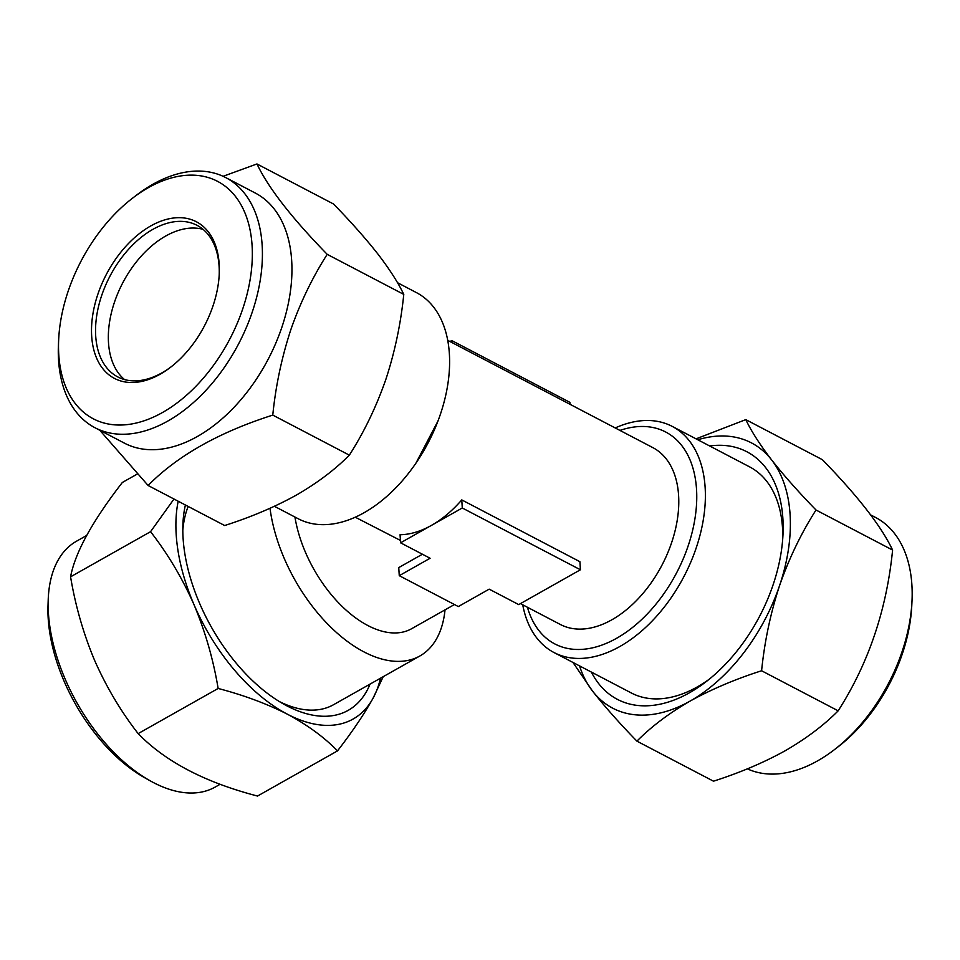<?xml version="1.0" encoding="UTF-8"?>
<svg xmlns="http://www.w3.org/2000/svg" width="960" height="960" viewBox="0 0 960 960"><rect width="100%" height="100%" fill="white"/><g stroke="black" fill="none" stroke-linecap="round" stroke-linejoin="round"><path stroke-width="1.44" d="M68.184 291.132A134.004 83.976 -62.4 0 0 58.68 339.396A134.004 83.976 -62.4 0 0 131.016 424.08A134.004 83.976 -62.4 0 0 242.676 309.048A134.004 83.976 -62.4 0 0 230.832 191.184A134.004 83.976 -62.4 0 0 132.528 198.192A134.004 83.976 -62.4 0 0 68.184 291.132M132.528 198.192L136.236 195.348A141.132 88.44 117.6 0 1 225.756 177.6A141.132 88.44 117.6 0 1 252.24 312.096A141.132 88.44 117.6 0 1 94.944 427.716A141.132 88.44 117.6 0 1 58.452 344.064L58.68 339.396M124.512 379.56A85.536 53.592 117.6 0 1 114.504 302.088A85.536 53.592 117.6 0 1 203.076 229.356M171.288 366.708A85.536 53.592 117.6 0 1 117.756 376.908A85.536 53.592 117.6 0 1 101.712 295.404A85.536 53.592 117.6 0 1 197.04 225.324A85.536 53.592 117.6 0 1 219.192 275.1M97.884 294.18A88.38 55.38 117.6 0 1 171.54 218.304A88.38 55.38 117.6 0 1 219.24 274.164A88.38 55.38 117.6 0 1 212.976 305.988A88.38 55.38 117.6 0 1 170.532 367.296A88.38 55.38 117.6 0 1 105.696 371.916A88.38 55.38 117.6 0 1 97.884 294.18M225.756 177.6L255.3 193.044A141.132 88.44 117.6 0 1 281.772 327.54A141.132 88.44 117.6 0 1 124.476 443.172L94.944 427.716M99.768 430.248L148.092 485.484C177.42 455.736 218.976 432.276 272.772 415.104C275.688 386.016 281.688 357.612 290.76 329.892C300.204 302.784 312.36 277.608 327.204 254.34C291.72 217.944 268.308 187.824 256.968 163.956L223.104 176.304M912 601.092L911.772 605.76A134.004 83.976 117.6 0 1 837.924 746.952L834.228 749.796A141.132 88.44 -62.4 0 0 912 601.092A141.132 88.44 -62.4 0 0 875.508 517.428L870.684 514.908M747.348 768.852A141.132 88.44 -62.4 0 0 817.548 760.884A141.132 88.44 -62.4 0 0 834.228 749.796M591.384 672.084A139.704 87.54 -62.4 0 0 689.496 692.76A139.704 87.54 -62.4 0 0 705.996 681.78A139.704 87.54 -62.4 0 0 782.988 534.576A139.704 87.54 -62.4 0 0 709.656 445.968M615.216 427.944A127.584 79.956 117.6 0 1 672.24 426.396A127.584 79.956 117.6 0 1 700.956 531.432A127.584 79.956 117.6 0 1 619.848 646.5A127.584 79.956 117.6 0 1 553.98 652.524L631.356 692.988A127.584 79.956 -62.4 0 0 697.224 686.964A127.584 79.956 -62.4 0 0 709.2 679.248M761.592 670.764C764.568 641.436 770.556 613.032 779.58 585.564C789.108 558.288 801.252 533.1 816.024 510.012C798.648 492.156 783.864 475.488 771.672 459.984C759.948 444.708 751.32 431.256 745.788 419.628L822.36 459.672C857.844 496.068 881.256 526.2 892.596 550.056C886.632 609.852 868.488 663.444 838.164 710.82C823.872 725.28 806.172 738.612 785.052 750.828C763.704 762.636 739.848 772.752 713.484 781.188L636.912 741.144C651.432 726.504 669.132 713.172 690.024 701.124C711.684 689.196 735.54 679.08 761.592 670.764L838.164 710.82M447.732 340.356L652.86 447.636A99.792 62.532 117.6 0 1 675.324 529.776A99.792 62.532 117.6 0 1 611.88 619.776A99.792 62.532 117.6 0 1 560.364 624.492L520.452 603.612M580.416 569.772L579.9 561.696L461.772 499.908A99.792 62.532 117.6 0 1 431.424 525.396A99.792 62.532 117.6 0 1 400.068 534.732L400.572 542.808L462.276 507.984L580.416 569.772L518.712 604.596L489.18 589.152L458.328 606.564L399.264 575.676L430.104 558.252L400.572 542.808M400.428 540.42L355.236 517.2M454.452 604.536L411.624 628.716A99.792 55.908 -119.4 0 1 367.836 625.524A99.792 55.908 -119.4 0 1 294.936 517.032M399.264 575.676L398.748 567.588L422.412 554.232M270.012 508.296A127.584 71.484 60.6 0 0 363.924 651.876A127.584 71.484 60.6 0 0 419.916 655.956A127.584 71.484 60.6 0 0 445.032 609.852M553.98 652.524A127.584 79.956 117.6 0 1 522.72 604.8M274.416 506.304L298.212 518.748A127.584 79.956 -62.4 0 0 364.08 512.724A127.584 79.956 -62.4 0 0 415.932 463.164A127.584 79.956 -62.4 0 0 437.964 421.032A127.584 79.956 -62.4 0 0 416.472 292.632L397.488 282.696M782.736 538.656A127.584 79.956 -62.4 0 0 749.616 466.872L672.24 426.396M182.808 530.496A127.584 71.484 -119.4 0 1 188.184 506.448M150.408 780.936L145.032 777.936A134.004 75.072 -119.4 0 1 64.14 681.312A134.004 75.072 -119.4 0 1 48 606.036L48.204 599.892A141.132 79.068 60.6 0 0 65.196 679.176A141.132 79.068 60.6 0 0 150.408 780.936A141.132 79.068 60.6 0 0 215.256 787.02L220.128 784.272M185.4 504.996A139.704 78.276 60.6 0 0 182.88 525.084A139.704 78.276 60.6 0 0 199.692 603.564A139.704 78.276 60.6 0 0 284.04 704.304A139.704 78.276 60.6 0 0 370.044 684.096M173.988 499.02L150.564 531.684C167.832 553.896 182.304 578.208 193.992 604.632C205.308 631.692 213.348 659.64 218.136 688.464C243.804 695.172 266.916 703.764 287.46 714.24C307.548 725.028 324.228 737.244 337.5 750.888L257.52 796.044C205.164 782.436 165.372 761.628 138.156 733.608C121.08 711.72 106.596 687.396 94.728 660.66C83.52 633.972 75.468 606.024 70.572 576.828C75.12 552.6 92.388 521.148 122.352 482.472L137.232 474.072M86.58 535.524L76.512 541.212A141.132 79.068 60.6 0 0 48.204 599.892M150.564 531.684L70.572 576.828M218.136 688.464L138.156 733.608M337.5 750.888C352.128 732 363.972 714.456 373.032 698.268L383.22 676.668M178.188 501.228A149.688 83.868 60.6 0 0 193.992 604.632A149.688 83.868 60.6 0 0 287.46 714.24A149.688 83.868 60.6 0 0 373.032 698.268A149.688 83.868 60.6 0 0 380.472 678.216M419.916 655.956L333.54 704.712A127.584 71.484 -119.4 0 1 279.36 701.556M450 341.532L451.74 340.548L569.88 402.336L570 404.304M451.74 340.548L451.86 342.516M461.772 499.908L462.276 507.984M572.964 662.448L592.56 691.116C604.788 706.656 619.572 723.336 636.912 741.144M816.024 510.012L892.596 550.056M745.788 419.628L696.048 438.852M579.528 665.88A149.688 93.792 -62.4 0 0 592.56 691.116A149.688 93.792 -62.4 0 0 690.024 701.124A149.688 93.792 -62.4 0 0 779.58 585.564A149.688 93.792 -62.4 0 0 771.672 459.984A149.688 93.792 -62.4 0 0 697.788 439.764M327.204 254.34L403.776 294.396C398.244 282.768 389.616 269.304 377.892 254.028C365.7 238.536 350.916 221.856 333.54 204.012L256.968 163.956M403.776 294.396C400.776 323.844 394.776 352.248 385.788 379.596C376.176 407.04 364.032 432.228 349.344 455.148L272.772 415.104M349.344 455.148C334.896 469.74 317.196 483.072 296.232 495.168C274.728 507.036 250.872 517.152 224.664 525.528L148.092 485.484M619.932 430.416A119.58 74.928 117.6 0 1 696.744 498.768A119.58 74.928 117.6 0 1 616.584 638.292A119.58 74.928 117.6 0 1 527.436 607.272M415.932 463.164L437.964 421.032"/></g></svg>
